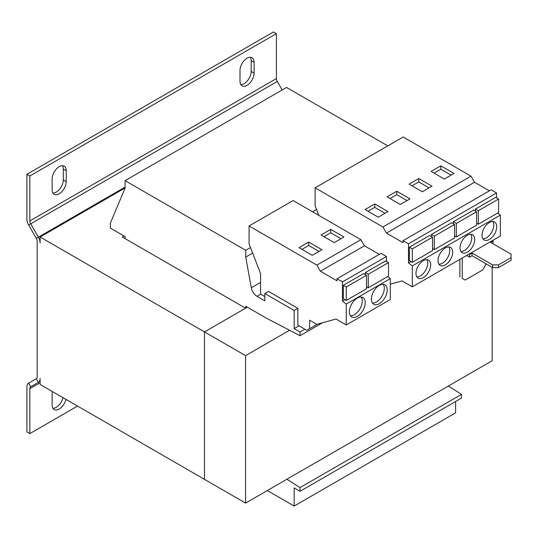 <?xml version="1.0" encoding="UTF-8"?>
<svg xmlns="http://www.w3.org/2000/svg" width="538" height="538" viewBox="0 0 538 538"><rect width="100%" height="100%" fill="white"/><g stroke="black" fill="none" stroke-linecap="round" stroke-linejoin="round"><path stroke-width="0.81" d="M52.448 391.577A9.966 5.75 120 0 0 52.146 394.119L52.146 404.966A9.966 5.75 120 0 0 54.21 409.526A9.966 5.75 120 0 0 65.932 399.364M247.056 58.212A9.966 5.75 120 0 0 240.009 70.417L240.009 81.265A9.966 5.75 120 0 0 242.073 85.824A9.966 5.75 120 0 0 249.753 83.155A9.966 5.75 120 0 0 254.104 73.128L254.104 62.28A9.966 5.75 120 0 0 252.04 57.721A9.966 5.75 120 0 0 247.056 58.212M59.187 166.679A9.966 5.75 120 0 0 52.146 178.878L52.146 189.726A9.966 5.75 120 0 0 54.21 194.285A9.966 5.75 120 0 0 61.883 191.615A9.966 5.75 120 0 0 66.235 181.595L66.235 170.748A9.966 5.75 120 0 0 64.17 166.181A9.966 5.75 120 0 0 59.187 166.679M379.297 303.701A11.211 6.469 120 0 0 386.62 293.822A11.211 6.469 120 0 0 384.899 284.837A11.211 6.469 120 0 0 379.297 285.396A11.211 6.469 120 0 0 371.973 295.275A11.211 6.469 120 0 0 373.695 304.252A11.211 6.469 120 0 0 379.297 303.701M372.424 303.069A11.211 6.469 120 0 0 376.365 302.006A11.211 6.469 120 0 0 383.238 284.333M357.279 316.411A11.211 6.469 120 0 0 364.603 306.532A11.211 6.469 120 0 0 362.888 297.548A11.211 6.469 120 0 0 357.279 298.106A11.211 6.469 120 0 0 349.956 307.985A11.211 6.469 120 0 0 351.677 316.963A11.211 6.469 120 0 0 357.279 316.411M350.406 315.779A11.211 6.469 120 0 0 354.347 314.717A11.211 6.469 120 0 0 361.22 297.043M445.343 264.891A10.377 5.992 120 0 0 452.122 255.745A10.377 5.992 120 0 0 450.535 247.426A10.377 5.992 120 0 0 445.343 247.944A10.377 5.992 120 0 0 438.564 257.083A10.377 5.992 120 0 0 440.158 265.402A10.377 5.992 120 0 0 445.343 264.891M438.9 264.192A10.377 5.992 120 0 0 442.411 263.196A10.377 5.992 120 0 0 448.853 246.949M423.325 277.601A10.377 5.992 120 0 0 430.111 268.455A10.377 5.992 120 0 0 428.517 260.136A10.377 5.992 120 0 0 423.325 260.654A10.377 5.992 120 0 0 416.546 269.8A10.377 5.992 120 0 0 418.14 278.112A10.377 5.992 120 0 0 423.325 277.601M416.883 276.902A10.377 5.992 120 0 0 420.393 275.907A10.377 5.992 120 0 0 426.836 259.659M489.378 239.471A10.377 5.992 120 0 0 496.157 230.325A10.377 5.992 120 0 0 494.563 222.006A10.377 5.992 120 0 0 489.378 222.517A10.377 5.992 120 0 0 482.593 231.663A10.377 5.992 120 0 0 484.187 239.982A10.377 5.992 120 0 0 489.378 239.471M482.929 238.764A10.377 5.992 120 0 0 486.439 237.776A10.377 5.992 120 0 0 492.882 221.528M467.361 252.181A10.377 5.992 120 0 0 474.139 243.035A10.377 5.992 120 0 0 472.546 234.716A10.377 5.992 120 0 0 467.361 235.234A10.377 5.992 120 0 0 460.582 244.373A10.377 5.992 120 0 0 462.169 252.692A10.377 5.992 120 0 0 467.361 252.181M460.911 251.475A10.377 5.992 120 0 0 464.422 250.486A10.377 5.992 120 0 0 470.871 234.238M386.486 261.421L386.486 256.512L381.045 253.371L337.017 278.792L337.017 280.809L320.399 271.219L364.434 245.799L360.911 239.699L293.102 200.546L249.074 225.973L249.074 243.936L260.56 273.546L260.56 294.125A8.305 4.795 60 0 0 260.674 294.192L264.817 296.579M245.738 308.106L245.738 306.243L266.283 318.106L300.043 335.732L300.043 332L294.172 328.61L294.172 310.48L297.837 308.361L297.837 325.073L306.694 330.359L309.579 328.698L309.579 320.224L316.761 324.367L336.001 319.034L346.27 324.965L346.27 304.051L342.457 301.072L342.457 281.932L386.486 256.512M342.457 301.072L344.885 299.666M366.506 287.184L366.903 286.956M366.506 275.308L363.574 273.613L343.318 285.308L343.318 298.765L346.25 300.46L346.25 287.003L366.506 275.308L366.506 288.765L346.25 300.46M388.523 262.598L388.523 276.055L368.268 287.749L368.268 274.293L388.523 262.598L385.585 260.903L365.329 272.598L365.329 274.629M252.631 253.109L245.738 257.09L251.286 287.769A8.305 4.795 -120 0 0 257.009 296.31L260.674 294.192M294.172 328.61L299.047 325.793M294.172 310.48L264.817 293.533L268.482 291.414L297.837 308.361M264.817 293.533L264.817 300.816L257.009 296.31M245.738 257.09L245.738 250.311L250.479 247.574M312.517 211.757L316.532 209.443M387.77 145.892L286.539 87.445L125.092 180.66L125.092 188.118L110.411 223.028L110.411 228.112L125.092 236.585L125.092 238.623M245.738 250.311L125.092 180.66M267.312 490.548L294.172 506.056L455.619 412.841L455.619 401.489M294.172 506.056L294.172 487.919L300.043 491.308L461.49 398.1L461.49 394.367L448.322 386.042M300.043 491.308L300.043 487.583L461.49 394.367M300.043 487.583L286.875 479.257M300.043 335.732L322.457 322.787M300.043 332L304.817 329.243M492.902 243.707L493.05 240.91L490.555 242.349L511.1 254.212L511.1 260.318L498.477 267.601L492.606 267.601L492.606 264.891L498.477 264.891L511.1 257.601M498.477 264.891L498.477 267.601M492.606 267.601L472.061 255.738L472.061 253.028L492.606 264.891M472.061 255.738L469.566 257.177L469.566 254.467L472.061 253.028M469.566 257.177L466.628 255.483M462.223 258.025L462.223 278.368L465.162 280.063L482.774 269.894L485.706 264.81L485.706 263.62M462.815 278.704L462.223 278.368M493.05 240.91L492.458 240.567M469.566 254.467L468.975 254.124M459.876 259.377L459.876 277.009M492.169 267.346L492.169 360.729L245.59 503.091L204.494 479.365L204.494 331.919L245.59 308.193L122.301 237.009L124.063 235.994M289.565 330.258L245.59 355.645L245.59 503.091M245.59 355.645L204.494 331.919L204.494 479.365L40.108 384.455L40.108 378.523A8.305 4.795 -120 0 1 38.393 382.323L30.693 386.768A4.149 2.394 60 0 0 29.832 388.671L29.832 433.601L77.539 406.062M247.352 307.178L204.494 331.919L40.108 237.009L40.108 242.941A8.305 4.795 -120 0 0 38.393 237.157L125.092 187.103M125.092 187.95L40.108 237.009M28.622 225.025L30.693 223.828A4.149 2.394 60 0 1 29.832 220.936L276.411 78.575L276.411 33.638L273.472 31.944L26.9 174.305L26.9 219.242A8.305 4.795 60 0 0 28.622 225.025L36.315 238.354A4.149 2.394 -120 0 1 37.176 241.246L37.176 376.829A4.149 2.394 -120 0 1 36.315 378.732L28.622 383.17L30.693 386.768M29.832 433.601L26.9 431.906L26.9 386.97A8.305 4.795 60 0 1 28.622 383.17M52.959 408.295A9.966 5.75 120 0 0 62.993 397.669M282.174 89.967L277.272 81.467L30.693 223.828L38.393 237.157L36.315 238.354M276.411 78.575A4.149 2.394 -120 0 0 277.272 81.467M276.411 33.638L29.832 176L29.832 220.936M26.9 174.305L29.832 176M240.829 84.594A9.966 5.75 120 0 0 251.165 71.433L251.165 60.586A9.966 5.75 120 0 0 250.352 57.257M52.959 193.055A9.966 5.75 120 0 0 63.302 179.9L63.302 169.053A9.966 5.75 120 0 0 62.482 165.717M309.579 328.698L317.373 324.199M346.27 324.965L390.306 299.545L390.306 278.63L387.649 276.559M346.27 304.051L390.306 278.63M342.457 281.932L337.017 278.792M379.297 254.38L364.434 245.799M320.399 271.219L316.882 265.12L360.911 239.699M312.222 255.315L321.912 249.719L308.698 242.093L299.014 247.688L312.222 255.315M334.239 242.604L343.923 237.009L330.715 229.383L321.031 234.978L334.239 242.604M316.882 265.12L249.074 225.973M343.318 285.308L346.25 287.003M432.552 237.177L429.62 235.483L409.364 247.171L409.364 260.627L412.296 262.322L412.296 248.872L432.552 237.177L432.552 250.634L412.296 262.322M390.306 284.158L402.047 280.903L412.323 286.835L412.323 265.92L408.503 262.941L408.503 243.801L496.567 192.96L491.127 189.82L403.063 240.661L403.063 242.678L386.445 233.089L474.509 182.248L470.985 176.148L403.177 136.995L315.12 187.836L315.12 205.805L318.846 215.415M408.503 262.941L410.931 261.535M432.552 249.054L432.949 248.825M454.57 224.467L454.57 237.924L434.314 249.612L434.314 236.155L454.57 224.467L451.631 222.772L431.375 234.46L431.375 236.498M412.323 265.92L500.38 215.079L497.724 213.001M408.503 243.801L403.063 240.661M386.445 233.089L382.928 226.989L470.985 176.148M400.285 204.474L409.969 198.878L396.762 191.252L387.078 196.847L400.285 204.474M378.268 217.184L387.959 211.589L374.744 203.963L365.06 209.558L378.268 217.184M382.928 226.989L315.12 187.836M412.323 286.835L500.38 235.994L500.38 215.079M476.581 211.757L476.581 225.214L456.332 236.902L456.332 223.445L476.581 211.757L473.648 210.062L453.393 221.75L453.393 223.788M496.567 197.87L496.567 192.96M454.57 236.343L454.966 236.115M476.581 223.633L476.977 223.404M498.598 199.04L498.598 212.497L478.343 224.191L478.343 210.735L498.598 199.04L495.666 197.345L475.41 209.04L475.41 211.078M489.372 190.829L474.509 182.248M422.303 191.757L431.987 186.168L418.779 178.542L409.088 184.131L422.303 191.757M444.314 179.046L454.005 173.458L440.797 165.832L431.106 171.42L444.314 179.046M453.393 221.75L456.332 223.445M454.57 235.886L456.332 236.902M475.41 209.04L478.343 210.735M476.581 223.176L478.343 224.191M409.364 247.171L412.296 248.872M431.375 234.46L434.314 236.155M432.552 248.596L434.314 249.612M365.329 272.598L368.268 274.293M366.506 286.727L368.268 287.749M451.066 175.153L440.797 169.221L434.045 173.115M440.797 169.221L440.797 165.832M429.055 187.863L418.779 181.931L412.027 185.825M418.779 181.931L418.779 178.542M385.02 213.283L374.744 207.352L367.999 211.252M374.744 207.352L374.744 203.963M407.037 200.573L396.762 194.642L390.01 198.542M396.762 194.642L396.762 191.252M340.991 238.704L330.715 232.772L323.963 236.673M330.715 232.772L330.715 229.383M318.973 251.414L308.698 245.483L301.946 249.383M308.698 245.483L308.698 242.093M251.286 287.769L260.56 282.416M36.315 378.732L38.393 382.323M29.832 388.671L40.108 382.733M63.302 179.9L66.235 181.595M66.235 170.748L63.302 169.053M251.165 71.433L254.104 73.128M254.104 62.28L251.165 60.586"/></g></svg>
